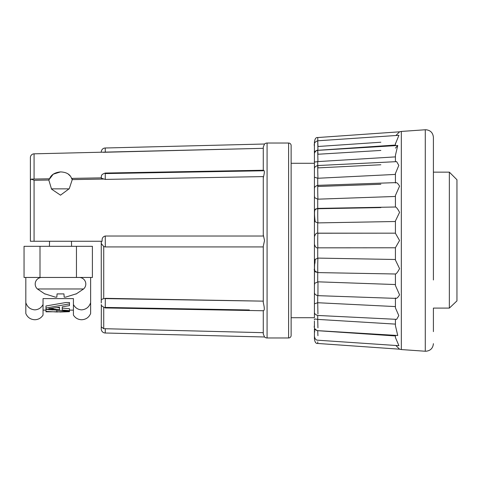 <?xml version="1.0" encoding="UTF-8"?>
<svg xmlns="http://www.w3.org/2000/svg" width="481" height="481" viewBox="0 0 481 481"><rect width="100%" height="100%" fill="white"/><g stroke="black" fill="none" stroke-linecap="round" stroke-linejoin="round"><path stroke-width="0.72" d="M30.381 181.896L30.381 157.624A3.8 3.8 0 0 1 34.079 153.83L34.079 179.058M101.263 178.198L105.255 179.407L263.281 176.605L263.281 178.415L263.39 177.218C264.682 172.414 264.652 170.124 263.281 170.364L263.281 147.006L264.538 144.011L105.213 147.998A4.052 4.052 0 0 0 101.263 152.146L101.323 152.17M103.301 152.291L263.281 148.322L34.079 153.83M264.538 240.5L263.281 234.806L263.281 178.415L263.281 234.806L264.538 240.5L263.281 246.194L263.281 302.585L263.281 301.142L105.321 298.334L105.261 307.948C101.966 306.313 100.661 305.207 101.353 304.641L101.263 328.854A4.052 4.052 0 0 0 105.213 333.002L264.538 336.989L263.281 333.994L264.538 336.989A3.8 3.8 0 0 0 267.081 337.969L267.081 143.031L288.6 143.031A2.531 2.531 0 0 1 291.131 145.569L291.131 335.431A2.531 2.531 0 0 1 288.6 337.969L288.6 143.031M263.281 170.256L263.281 147.006L264.538 144.011A3.8 3.8 0 0 1 267.081 143.031M263.281 332.678L105.321 328.721L263.281 332.678L263.281 333.994L263.281 310.636C264.628 310.738 264.628 308.05 263.281 302.585L263.281 301.142L103.734 298.587L103.734 246.561L101.329 243.614L101.263 241.258L101.263 284.8M263.281 234.806L263.281 236.027L105.255 236.021C103.054 236.586 101.996 238.083 102.086 240.5L102.128 241.258L34.079 241.258L34.079 180.291L31.355 179.106L30.381 180.237M101.269 241.258L101.311 243.272M263.281 246.194L263.281 246.921L105.321 246.927L103.734 246.561M105.321 328.721L103.734 328.703L105.321 328.721L105.213 333.002M395.43 148.13L397.745 145.502L395.43 155.333L395.43 161.7M395.917 135.516L399.573 131.812L401.322 131.439L425.282 129.762L425.282 351.238L401.322 349.561L401.322 131.439M395.43 143.849L398.929 135.311L317.725 140.795C314.869 141.685 313.768 143.488 314.424 146.218L314.424 142.172C314.863 138.811 315.957 137.265 317.719 137.536L399.573 131.812M395.43 143.362L395.43 145.641M395.43 173.515L398.815 165.38L396.633 161.64L317.791 165.542C315.392 166.216 314.267 167.4 314.424 169.084L314.424 169.084M395.43 173.112L395.43 183.014C396.326 182.04 397.703 183.081 399.573 186.147L395.43 195.484L395.43 207.016C396.326 207.083 397.703 208.862 399.573 212.361L395.43 220.923L395.43 233.303L399.573 240.488L395.43 247.697L395.43 260.077L399.573 268.62C397.709 272.138 396.326 273.923 395.43 273.984L395.43 285.516L399.573 294.835C397.709 297.913 396.326 298.966 395.43 297.986L395.43 307.888L398.803 315.602L396.633 319.354L317.791 315.458C315.392 314.778 314.267 313.6 314.424 311.916L314.424 146.218M433.405 279.978L433.405 137.338C432.942 132.738 430.411 130.207 425.811 129.744L425.282 129.762M34.079 180.291L48.737 180.032L49.465 179.118C50.866 174.94 54.545 172.535 60.504 171.903C66.631 172.18 70.352 174.453 71.681 178.722L72.258 179.611L69.264 188.672L60.504 195.166L51.551 189.129L48.731 179.774M31.355 179.106L49.014 178.794L49.465 179.118L53.241 174.194M60.504 171.903L53.259 174.182M291.131 317.713L314.424 317.713L314.43 284.764M314.424 285.395L314.484 267.761M314.424 263.059L314.424 161.406C313.955 162.055 315.049 162.115 317.719 161.598L317.719 165.548M433.405 331.637L433.405 308.099L449.356 308.099L449.356 172.15L456.95 179.744L456.95 300.89L449.356 308.099L456.95 300.89M101.263 177.315L101.359 176.317C101.798 176.118 100.373 174.705 105.261 173.052L105.255 179.407M263.281 170.779L105.321 173.575M70.298 176.046L67.965 173.845M71.681 178.722L72.078 178.385L101.509 177.862M72.276 179.034L72.258 179.611L103.722 179.052M263.281 148.322L263.281 147.006M263.281 176.605L263.281 236.027M34.079 241.258L30.381 241.258L30.381 180.11M33.411 241.258L48.731 241.258M72.276 241.258L101.263 241.258L101.263 302.615M30.381 240.5L30.381 241.258M101.263 302.976L101.311 299.597L103.734 298.587M101.263 328.854L101.311 326.839L103.734 328.703L103.734 307.618M105.321 307.425L249.362 309.974M314.424 332.575L314.424 338.828C314.863 342.189 315.957 343.735 317.719 343.464L317.773 341.865M314.736 331.968L314.424 329.774L314.424 336.538L314.424 329.106L314.424 336.171C314.833 338.81 315.933 340.151 317.725 340.199M314.424 317.713L314.424 306.523M317.719 295.641L317.719 302.735L314.466 303.794L314.424 304.683M397.745 145.502L317.755 150.349C316.678 149.567 314.165 152.742 314.424 153.92L314.424 161.406M314.424 148.425L314.424 144.829M314.424 151.226L314.424 160.113M314.424 327.08L314.424 320.905M317.773 341.949L317.743 342.731M317.935 233.219L380.856 233.165M314.49 213.257L314.424 215.404M314.424 195.587L314.622 197.643M317.929 198.412L317.935 198.509C317.628 193.374 317.67 181.277 317.977 186.472L380.856 184.265M380.856 142.232L317.977 146.495C317.658 138.462 317.646 139.328 317.935 149.08L317.719 150.306C315.049 151.154 313.955 151.683 314.424 151.894L314.424 151.924M317.827 140.789L317.719 137.536M317.737 137.981L317.773 139.051M317.719 161.598L317.935 160.486C317.646 150.228 317.658 148.154 317.977 154.251L380.856 150.433M314.424 176.665L314.466 177.2L317.719 178.265L317.935 177.345C317.628 170.466 317.67 160.955 317.977 167.887L380.856 164.767M314.424 196.44L314.616 197.643L317.719 199.176L317.719 208.417M317.935 198.509L317.719 199.176M314.424 211.953L314.424 211.953C314.273 210.215 315.434 209.037 317.905 208.405C316.594 210.101 313.071 204.84 315.169 221.717L317.719 222.901L317.935 222.529C317.628 219.492 317.67 205.64 317.977 208.736L380.856 207.594M317.935 247.781L317.935 247.781C317.628 247.048 317.67 232.371 317.977 233.165C316.546 232.696 315.362 233.88 314.424 236.706L314.424 236.706M315.043 259.457L317.977 258.099C317.67 259.662 317.628 274.152 317.935 272.529M314.424 285.624L314.622 283.357L317.977 281.824L317.935 295.1M317.935 313.949L317.719 302.735M314.424 319.594C313.943 318.933 315.037 318.873 317.719 319.402L317.935 327.795M314.424 329.106C313.943 329.311 315.037 329.84 317.719 330.694L317.935 335.69M317.719 343.464L399.573 349.188L395.953 345.586M350.445 247.835L318.903 247.835M380.417 221.771L348.003 222.36M380.856 157.768L370.424 158.399M395.43 155.79L395.43 155.333M395.43 195.797L395.43 195.484M395.43 259.5L317.977 258.099M395.43 284.542L317.977 281.824M395.43 306.583L317.977 302.741M395.43 324.116L317.977 319.414M314.424 325.511C313.762 327.94 314.875 329.653 317.755 330.651L397.745 335.497L395.43 325.667L395.43 319.3M395.43 335.954L317.977 330.712M317.725 340.205L398.929 345.689L395.43 337.536M395.43 335.359L395.43 337.638M317.977 150.288L395.43 145.046M317.977 161.586L395.43 156.884M317.977 178.259L395.43 174.417M395.43 201.178L395.43 196.458L317.977 199.17M317.977 222.901L395.43 221.5M314.424 244.294L314.424 244.294C315.362 247.12 316.54 248.304 317.965 247.841L395.43 247.781M79.227 277.459A6.584 6.584 0 0 1 83.586 288.973L37.422 288.973A6.584 6.584 0 0 1 41.781 277.459M69.156 188.859L51.383 188.859M49.555 241.258L49.423 246.32L49.555 241.258M71.453 241.258L71.585 246.32M25.824 277.459L25.824 302.669C27.285 307.046 30.279 309.445 34.806 309.866C38.534 309.632 41.276 307.846 43.037 304.497L43.037 298.605L73.419 298.605L73.419 304.497C75.168 307.84 77.91 309.632 81.644 309.866C86.171 309.439 89.165 307.04 90.632 302.669L90.632 277.459M25.824 302.669L25.824 313.54C27.543 317.454 30.537 319.522 34.806 319.739C38.36 319.625 41.101 318.073 43.037 315.097L43.037 304.497M73.419 304.497L73.419 315.097C75.349 318.073 78.096 319.625 81.644 319.739C85.919 319.522 88.913 317.454 90.632 313.54L90.632 302.669M92.4 277.459L24.05 277.459L24.05 246.32L92.4 246.32L92.4 277.459M62.241 308.093L69.474 308.7L69.474 311.7L45.972 311.808L45.972 309.463L53.199 309.974M56.866 310.317L56.866 311.989L69.156 311.231L45.972 309.199L45.972 305.982L65.855 302.525L69.474 302.525L69.474 305.639L62.241 306.8L62.241 310.041L69.474 310.636M55.405 297.144L45.04 293.903L55.405 297.144L56.836 297.144L57.065 293.903L63.949 293.903L64.171 297.144L65.602 297.144L75.974 293.903L65.602 297.144L64.171 297.144M63.949 293.903L57.065 293.903M69.474 311.7L59.77 312.019M45.972 307.996L69.474 303.908M45.972 311.375L56.866 311.989M53.355 308.044L59.53 307.197L59.53 309.788L48.683 308.628L53.355 308.044M59.53 307.197L59.53 307.834L56.914 307.569M53.024 309.127L53.024 308.087M105.213 147.998L105.321 152.279M105.321 246.927L105.255 236.021M317.719 178.265L317.719 185.353M317.719 222.901L317.719 233.171M317.719 247.829L317.719 258.099M317.719 272.583L317.719 281.824M317.719 315.452L317.719 319.402M40.001 277.459L40.001 246.32M76.455 277.459L76.455 246.32M101.263 177.952L101.269 177.315L101.263 177.952M105.261 173.052L263.384 170.256M267.081 337.969L288.6 337.969M425.282 351.238L425.811 351.256C430.411 350.793 432.942 348.262 433.405 343.662M105.261 307.948L263.384 310.744M291.131 163.287L314.424 163.287M314.466 303.8L314.424 304.335M314.424 291.769L314.424 292.111C314.267 293.813 315.41 294.997 317.845 295.653L395.827 298.382M314.971 263.233L315.169 259.283L314.424 261.46M314.424 269.047L314.424 269.047C313.69 270.13 314.851 271.308 317.905 272.595C316.594 270.893 313.071 276.16 315.175 259.277M314.424 219.54L315.169 221.717M314.424 188.889L314.424 188.889C314.273 187.181 315.41 185.997 317.845 185.347L395.827 182.618M317.905 208.405L395.448 207.004M317.965 233.159L395.43 233.159M317.905 272.595L395.448 273.996M401.322 349.561L399.573 349.188M433.405 172.15L449.356 172.15M73.419 310.125L69.474 310.125M45.972 310.125L43.037 310.125M83.586 288.973L75.986 294.089M37.422 288.973L45.022 294.089"/></g></svg>

